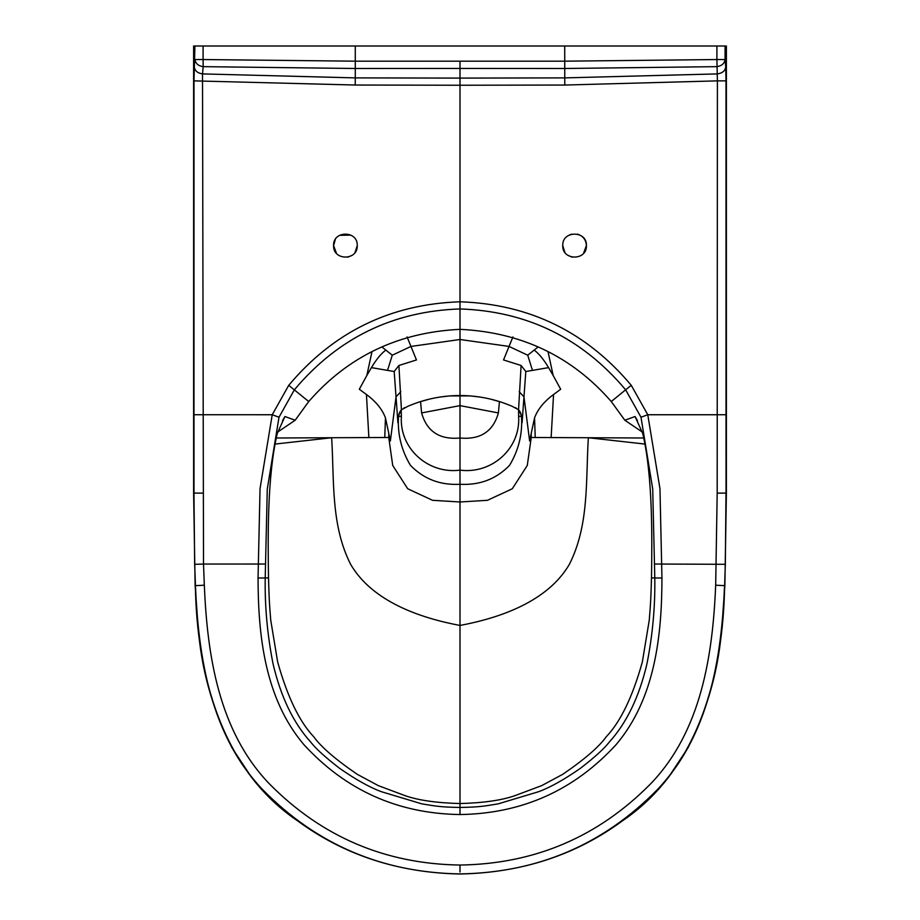 <?xml version="1.0" encoding="UTF-8"?>
<svg xmlns="http://www.w3.org/2000/svg" width="920" height="920" viewBox="0 0 920 920"><rect width="100%" height="100%" fill="white"/><g stroke="black" fill="none" stroke-linecap="round" stroke-linejoin="round"><path stroke-width="1.38" d="M387.55 370.38L371.416 367.62C376.372 359.352 381.179 353.51 385.836 350.083L392.265 355.212L387.55 370.38L394.185 371.519L398.9 365.481L401.43 409.699L398.544 415.656L397.911 422.797L394.185 371.519M392.265 355.212L410.964 346.438L416.461 359.95L398.9 365.481M385.457 417.887L388.827 433.607L388.746 437.471L384.767 437.494L385.457 417.887C382.306 409.342 375.969 401.557 366.447 394.519L359.317 389.24L366.827 375.498L371.921 351.923M399.475 412.551L401.223 409.894L401.373 416.254L398.36 416.403L399.015 413.827M397.842 420.463L397.911 422.797M366.827 375.509L371.416 367.62M400.832 391.713L396.037 396.761L390.367 441.013L388.827 433.607M381.869 346.921L385.836 350.083M384.767 437.494L368.874 437.563L366.447 394.519M388.746 437.471L392.725 465.474L407.698 488.75L432.538 500.307L460 501.986L460 625.45C419.658 617.872 372.393 601.461 350.716 564.489C330.602 525.021 334.351 480.366 331.648 437.736L368.862 437.563M532.45 370.38L527.735 355.212L534.163 350.083C538.821 353.51 543.628 359.352 548.584 367.62L525.814 371.519L521.099 365.481L503.539 359.95L509.036 346.438L460 339.491L410.964 346.438L407.088 336.938M525.814 371.519L522.088 422.797L521.456 415.644L518.569 409.71L512.095 406.284C495.443 399.153 478.089 395.565 460 395.519C441.91 395.565 424.557 399.153 407.916 406.272L401.223 409.894M404.581 407.709L403.799 408.1M408.169 406.168L407.514 406.444M470.442 395.91L449.558 395.91M449.535 395.922L439.311 397.129M429.605 399.084L420.647 401.591M631.269 385.33C586.511 331.959 529.425 304.117 460 301.794C390.574 304.117 333.488 331.959 288.73 385.33L272.228 414.747L260.038 488.681L258.048 578.024C258.163 635.237 264.73 698.372 303.784 744.51C345.724 790.291 397.796 813.636 460 814.545C522.203 813.636 574.275 790.291 616.216 744.51C655.27 698.372 661.836 635.237 661.952 578.024L659.962 488.681L647.772 414.747L631.269 385.33L625.634 389.804L640.998 417.231L652.717 489.072L654.787 577.909C655.247 606.406 652.636 635.03 646.967 663.78C639.216 696.831 626.623 722.982 609.178 742.221C604.037 748.788 594.458 757.482 580.462 768.28C564.42 779.458 550.528 787.255 538.809 791.648L498.364 803.804C482.379 806.541 478.239 807.07 460 807.461C441.761 807.07 437.621 806.541 421.636 803.804L381.19 791.648C369.472 787.255 355.58 779.458 339.537 768.28C325.542 757.482 315.962 748.788 310.822 742.221C293.377 722.982 280.784 696.831 273.033 663.78C267.363 635.03 264.753 606.406 265.213 577.909L267.283 489.072L279.002 417.231L294.365 389.804C337.789 338.134 393.001 311.178 460 308.947C526.999 311.178 582.21 338.134 625.634 389.804L611.271 401.534C571.895 356.339 521.479 332.281 460 329.348L460 438C439.656 439.886 426.857 431.537 421.601 412.93L460 405.628L498.398 412.93C493.143 431.537 480.343 439.886 460 438L460 470.131C428.283 474.329 399.199 448.569 401.373 416.254M421.601 412.93L420.578 401.626M520.984 413.827L521.479 416.392C522.64 433.803 518.684 450.098 509.599 465.278C496.363 479.009 479.837 485.346 460 484.288C440.162 485.346 423.637 479.009 410.4 465.278C401.315 450.098 397.359 433.803 398.521 416.392M460 46L193.614 46L193.614 493.085L195.132 585.66L197.915 624.185C200.813 667.702 212.175 708.894 231.966 747.753L249.561 774.352C263.258 791.89 279.093 807.265 297.056 820.479C343.861 854.979 398.176 872.815 460 874C521.824 872.815 576.139 854.979 622.943 820.479C640.906 807.265 656.742 791.89 670.438 774.352L688.033 747.753C707.825 708.894 719.187 667.702 722.085 624.185L724.868 585.66L726.386 493.085L726.386 46L460 46M203.584 46L222.007 46M284.2 46L337.364 46M276.161 438L331.648 437.736L274.885 444.084M548.078 351.923L553.173 375.498L560.683 389.24L553.553 394.519L551.137 437.563L588.351 437.736C585.649 480.366 589.398 525.021 569.284 564.489C547.607 601.461 500.342 617.872 460 625.45L460 809.853M357.247 245.605L355.051 252.448M352.176 255.3L347.748 257.197M336.501 253.38L333.592 245.605L335.305 239.476M339.595 235.313L350.842 235.106M333.592 245.605C332.879 260.866 357.938 260.843 357.247 245.605C357.983 230.38 332.879 230.322 333.592 245.605M637.56 420.888L635.087 416.53L642.746 433.515C652.889 476.905 652.084 537.958 651.498 577.909C650.865 597.471 650.9 600.449 649.267 620.126L642.344 661.963C632.626 696.727 620.597 721.671 606.245 736.77C598.943 746.959 584.453 759.46 562.787 774.283L541.719 785.622L514.372 795.857C501.101 800.388 482.966 802.953 460 803.539C437.034 802.953 418.899 800.388 405.628 795.857L378.281 785.622L357.213 774.283C335.547 759.46 321.057 746.959 313.754 736.77C299.402 721.671 287.373 696.727 277.656 661.963L270.733 620.126C269.1 600.449 269.135 597.471 268.502 577.909C267.915 537.958 267.111 476.905 277.253 433.515L284.912 416.53L282.44 420.888M284.912 416.53L295.171 420.233L308.729 401.534L288.73 385.33M295.171 420.233L277.656 432.066M194.925 46L193.982 80.868L355.223 85.031L460 85.238L460 329.348C398.521 332.281 348.105 356.339 308.729 401.534M640.998 417.231L647.772 414.747L717.232 414.747L717.186 493.143L715.679 585.212C712.735 655.12 701.419 730.825 650.9 783.553C598.448 836.809 534.808 863.972 460 865.041C385.192 863.972 321.551 836.809 269.1 783.553C218.58 730.825 207.264 655.12 204.32 585.212L203.515 564.052L265.086 564.029M715.679 585.212L724.534 585.637C721.602 657.719 709.331 735.597 657.202 789.785C603.255 844.652 537.521 872.689 460 873.908C382.478 872.689 316.744 844.652 262.798 789.785C210.668 735.597 198.398 657.719 195.465 585.637L194.66 564.305L203.515 564.052L202.515 73.91L355.281 77.889L355.223 85.031M193.982 80.868L193.97 414.736L272.228 414.747L279.002 417.231M194.304 66.964C194.879 70.851 197.616 73.163 202.515 73.899L203.182 66.654L355.281 68.494L355.281 77.889L460 78.096L460 68.448L355.281 68.494L355.281 61.18L203.09 59.547L203.182 66.654C198.363 65.975 195.615 63.606 194.925 59.547L203.09 59.547L203.09 46M717.186 493.143L726.041 493.085L726.029 414.736L717.232 414.747L717.404 80.868L726.018 80.868L725.696 66.976C725.121 70.851 722.384 73.163 717.485 73.899L564.719 77.889L460 78.096L460 85.238L564.776 85.042L717.404 80.868L716.91 59.547L564.719 61.18L355.281 61.18L355.281 46M297.056 820.479C220.823 768.66 196.754 672.831 195.373 585.649L204.32 585.212M512.911 336.938L509.036 346.438L527.735 355.212M521.479 416.392L518.627 416.254L518.569 409.71L521.099 365.481M534.543 417.887L535.233 437.494L531.254 437.471L531.173 433.607L534.543 417.887C537.694 409.342 544.03 401.557 553.553 394.519M518.776 409.894L520.524 412.551M522.088 422.797L522.158 420.463M531.173 433.607L529.632 441.013L523.963 396.761L519.167 391.713M548.584 367.62L553.173 375.509M534.163 350.083L538.131 346.921M551.126 437.563L535.233 437.494M518.627 416.254C520.8 448.569 491.717 474.329 460 470.131L460 501.986L487.462 500.307L512.302 488.75L527.275 465.474L531.254 437.471M516.2 408.1L515.418 407.709M512.486 406.444L511.83 406.168M499.41 401.614L490.394 399.084M480.688 397.129L470.465 395.922M499.422 401.626L498.398 412.93M697.992 46L716.415 46M582.636 46L635.8 46M645.115 444.084L588.351 437.736L643.839 438M569.353 235.002L571.711 234.14M577.426 234.128C583.038 235.899 586.04 239.729 586.408 245.605L583.521 253.345M572.102 257.163L567.755 255.254M564.857 252.333L562.752 245.605M586.408 245.605C587.121 230.322 562.016 230.38 562.752 245.605C562.062 260.843 587.121 260.866 586.408 245.605M611.271 401.534L624.83 420.221L635.087 416.53M642.344 432.066L624.83 420.233M654.913 564.029L725.339 564.305L724.626 585.649C723.246 672.831 699.177 768.66 622.943 820.479M725.696 66.964L725.075 59.547C724.385 63.606 721.636 65.975 716.818 66.654L564.719 68.494L460 68.448L460 61.548M716.91 46L716.91 59.547L725.075 59.547L725.075 46M460 317.653L460 319.504M258.048 578.024L268.502 577.909M460 814.545L460 803.539M460 301.794L460 308.947M460 872.045L460 865.041M194.66 564.305L193.959 493.085L202.814 493.143M193.97 414.736L193.993 493.085M564.719 46L564.776 85.031M651.498 577.909L661.952 578.024M726.006 493.085L725.339 564.305M726.029 414.736L726.018 80.868"/></g></svg>
